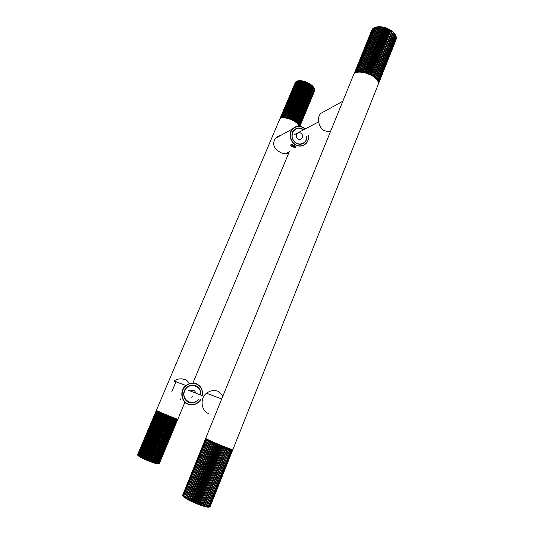 <?xml version="1.0" encoding="UTF-8"?>
<svg xmlns="http://www.w3.org/2000/svg" width="534" height="534" viewBox="0 0 534 534"><rect width="100%" height="100%" fill="white"/><g stroke="black" fill="none" stroke-linecap="round" stroke-linejoin="round"><path stroke-width="0.8" d="M377.585 80.547C376.303 78.405 374.227 76.562 371.364 75.034L365.984 72.838C362.099 71.803 359.022 71.669 356.752 72.437M205.69 438.334L353.688 74.54L355.057 73.125C357.246 71.803 360.824 71.776 365.797 73.031L371.404 75.321C376.724 78.351 378.986 81.428 378.192 84.559L232.884 449.548C233.685 450.683 210.396 441.204 206.371 438.821L205.703 438.294M206.658 439.589C211.684 442.546 238.418 453.052 231.109 449.221M330.332 131.951L324.478 130.723C318.518 127.893 316.462 117.333 320.921 113.301L326.1 110.451M208.814 413.716C201.138 411.08 199.589 398.144 206.545 393.251C210.409 390.421 214.221 389.78 217.965 391.322L223.018 395.741M394.499 33.609L395.093 34.483L377.425 78.745L376.39 78.959L394.513 33.735L392.463 31.533L393.091 32.287L375.342 76.656L374.274 76.983L374.467 75.982L392.243 31.579L374.274 76.983M392.463 31.533L391.188 30.565L391.802 31.246L374.014 75.654L372.959 76.048L390.841 30.585L372.959 76.048M391.188 30.565L389.767 29.677L390.354 30.278L372.532 74.713L371.504 75.174L371.464 74.119L389.306 29.677L389.767 29.677L371.377 75.1M369.935 74.313L369.795 73.312L387.664 28.869L388.231 28.869L388.779 29.403L370.93 73.846L370.009 74.339M389.767 29.677L388.231 28.869L369.962 74.326M368.286 73.612L368.053 72.617L385.942 28.182L386.616 28.175L387.103 28.629L369.228 73.071L368.367 73.632M388.231 28.869L386.616 28.175L368.32 73.625M366.598 73.018L366.271 72.03L384.18 27.628L384.954 27.601L385.368 27.982L367.472 72.41L366.678 73.038M386.616 28.175L384.954 27.601L366.638 73.031M364.902 72.551L364.502 71.583L382.417 27.214L383.272 27.161L383.606 27.474L365.69 71.87L364.982 72.557M384.954 27.601L383.272 27.161L364.949 72.557M363.227 72.21L362.766 71.276L380.689 26.954L381.61 26.867L363.307 72.217M383.272 27.161L381.61 26.867L363.28 72.217M361.618 72.003L361.104 71.109L379.027 26.847L380.001 26.72L361.692 72.003M381.61 26.867L380.001 26.72L361.672 72.01M360.096 71.943L359.549 71.095L377.465 26.9L378.479 26.72L360.17 71.936M380.001 26.72L378.479 26.72L360.163 71.943M358.694 72.017L358.127 71.229L376.036 27.114L377.077 26.874L358.761 72.01M375.682 27.194L357.513 72.217M357.44 72.237L356.879 71.509L374.768 27.474L375.596 27.234M374.768 27.474L356.432 72.524M356.338 72.557L355.818 71.923L373.68 27.982L374.341 27.741M373.68 27.982L355.531 72.871M355.377 72.944L354.963 72.47L372.799 28.622L373.273 28.409M372.799 28.622L354.81 73.285M354.609 73.432L354.342 73.138L372.405 29.236M372.138 29.377L354.262 73.739M354.035 73.999L371.711 30.238M396.068 39.663L378.472 83.765M378.86 82.697L396.355 38.748L378.86 82.697L378.459 82.73M378.412 82.483L396.402 37.754L378.866 81.789L378.239 81.856M396.208 37.28L396.402 37.754M378.179 81.695L396.208 36.699L378.626 80.814L377.812 80.921M395.894 36.078L396.208 36.699M377.765 80.841L395.767 35.598L378.145 79.793L377.198 79.946M395.334 34.864L395.767 35.598M377.158 79.933L395.34 34.85L395.093 34.483M393.091 32.287L394.513 33.735M378.479 26.72L375.883 27.147M375.602 27.214L376.036 27.114M376.977 26.954L377.465 26.9M378.499 26.847L379.027 26.847M380.135 26.9L380.689 26.954M381.85 27.107L382.417 27.214M383.606 27.474L384.18 27.628M385.368 27.982L385.942 28.182M387.103 28.629L387.664 28.869M388.779 29.403L389.306 29.677M390.354 30.278L390.841 30.585M376.817 78.037L375.422 77.957L375.736 76.996L375.342 76.656M377.685 79.092L377.425 78.745M378.332 80.133L378.145 79.793M356.879 71.509L356.512 71.629M358.127 71.229L357.7 71.302M359.549 71.095L359.068 71.122M361.104 71.109L360.577 71.089M362.766 71.276L362.206 71.202M364.502 71.583L363.921 71.463M366.271 72.03L365.69 71.87M368.053 72.617L367.472 72.41M369.795 73.312L369.228 73.071M371.464 74.119L370.93 73.846M373.032 75.014L372.532 74.713M374.467 75.982L374.014 75.654M394.192 33.368L376.483 77.697M391.802 31.246L392.243 31.579M393.578 32.554L375.422 77.957M375.736 76.996L393.471 32.634M205.543 439.409L206.111 439.142M182.615 495.245L205.189 439.549L206.124 439.182L205.236 439.642L182.635 495.432L205.31 439.702L206.324 439.362L205.537 439.862L182.828 495.699L183.089 496.507L182.635 495.432M206.765 439.649L206.091 440.19L183.336 496.173L183.489 496.934L182.968 495.839L205.69 439.956L206.725 439.656M207.232 440.603L184.143 497.454L183.562 496.353L206.331 440.323L207.419 440.023M208.387 440.483L185.024 498.055L184.41 496.954L207.225 440.777L208.34 440.49M209.528 441.031L186.139 498.723L185.498 497.635L208.347 441.324L209.482 441.037M183.089 496.507L187.447 499.457L210.863 441.645L187.794 498.91L187.447 499.457L186.807 498.382L209.675 441.952L210.81 441.651M187.447 499.457L188.929 500.224L212.358 442.319L189.41 499.737L188.929 500.224L188.308 499.177L211.197 442.639L212.312 442.326M188.929 500.224L190.565 501.032L213.994 443.04L214.061 443.908L191.172 500.585L190.565 501.032L189.971 500.011L212.866 443.387L213.947 443.046M190.565 501.032L192.307 501.84L215.729 443.787L215.916 444.702L193.034 501.439L192.307 501.84L191.773 500.865L214.661 444.161L215.689 443.794M192.307 501.84L194.129 502.648L217.532 444.555L217.832 445.51L194.97 502.28L194.129 502.648L193.662 501.713L216.537 444.962L217.498 444.562M194.129 502.648L195.991 503.435L219.374 445.316L219.768 446.304L196.933 503.095L195.991 503.435L195.611 502.554L218.466 445.77L219.334 445.329M195.991 503.435L197.854 504.183L221.203 446.064L221.677 447.085L198.882 503.869L197.854 504.183L197.573 503.355L220.395 446.564L221.169 446.077M222.998 446.778L223.532 447.819L200.784 504.577L199.683 504.884L199.516 504.109L222.298 447.332L222.965 446.798L199.683 504.884L201.438 505.511L224.674 447.465L201.438 505.511L203.08 506.058L226.269 448.079M224.701 447.452L225.295 448.507L202.593 505.211L201.438 505.511M203.08 506.058L226.289 448.059L226.917 449.121L204.275 505.758L203.08 506.058L204.582 506.519L227.718 448.62M227.738 448.6L228.378 449.655L205.79 506.205L204.582 506.519L227.731 448.6M229.013 449.061L229.64 450.102L207.125 506.546L205.917 506.873L228.993 449.081M230.081 449.428L230.688 450.449L208.233 506.773L207.045 507.126L230.067 449.448M230.681 450.269L230.915 449.688L231.496 450.689L209.108 506.879L207.96 507.267L208.547 506.819L230.982 450.542L230.922 449.715M231.542 449.862L232.05 450.823L209.728 506.873L208.634 507.293L209.341 506.893L231.703 450.749L231.536 449.888M204.582 506.519L207.96 507.267L209.875 506.846L232.177 450.843L231.91 449.955M231.916 449.935L232.343 450.843L209.728 506.873M210.089 506.746L232.383 450.829L232.043 449.942L232.363 450.776M207.512 506.632L207.125 506.546M206.251 506.325L205.79 506.205M204.789 505.918L204.275 505.758M203.16 505.398L202.593 505.211M201.385 504.79L200.784 504.577M197.854 504.183L199.683 504.884M199.516 504.109L198.882 503.869M197.573 503.355L196.933 503.095M195.611 502.554L194.97 502.28M193.662 501.713L193.034 501.439M191.773 500.865L191.172 500.585M189.971 500.011L189.41 499.737M188.308 499.177L187.794 498.91M186.807 498.382L186.353 498.129M185.498 497.635L185.111 497.401M229.64 450.102L230.007 450.229M228.378 449.655L228.812 449.815M226.917 449.121L227.417 449.308M225.295 448.507L225.842 448.714M223.532 447.819L224.12 448.053M221.677 447.085L222.298 447.332M219.768 446.304L220.395 446.564M217.832 445.51L218.466 445.77M215.916 444.702L216.537 444.962M214.061 443.908L214.661 444.161M212.305 443.133L212.866 443.387M210.676 442.406L211.197 442.639M209.221 441.738L209.675 441.952M207.953 441.137L208.347 441.324M202.413 395.741C203.053 390.04 201.064 386.062 196.452 383.799C193.001 382.384 189.49 382.958 185.925 385.521C179.511 389.954 180.919 401.748 187.981 404.185C191.279 405.513 194.656 405.012 198.114 402.676L200.804 399.732M183.956 379.427L181.894 378.82M184.751 402.709L187.12 403.791M200.684 399.686C197.186 404.205 192.994 405.653 188.115 404.024C180.646 401.141 179.931 388.739 187.474 384.727C195.084 380.208 203.821 386.943 202.293 395.687M199.089 399.031L197.126 401.094C194.289 403.023 191.519 403.437 188.809 402.342C183.022 400.34 181.887 390.681 187.154 387.057C190.064 384.974 192.928 384.507 195.744 385.661C199.382 387.404 201.031 390.534 200.691 395.06M195.491 385.628L194.957 385.381M195.865 393.164C194.91 390.301 193.028 389.56 190.224 390.955M198.855 398.931L198.321 399.619C192.287 406.795 180.539 399.539 184.844 390.414C188.515 382.104 202.139 385.168 200.457 394.973M192.607 396.355L191.659 397.216M188.208 402.002L187.668 401.768M194.389 385.234L194.937 385.441M198.408 399.726L198.982 398.985M200.584 395.02C201.986 387.19 193.121 382.177 187.14 387.083L186.026 388.171C179.13 395.581 188.869 407.669 197.039 401.021M184.55 402.696L186.566 403.544M189.156 383.666C188.502 381.743 186.993 380.295 184.637 379.327M174.191 380.822C177.642 378.693 181.366 378.286 185.358 379.594M277.874 136.424L280.991 135.276M287.579 152.484L286.624 153.558M288.727 151.923L288.674 151.996C287.132 154.219 284.422 154.386 280.544 152.517C273.582 148.539 271.913 143.78 275.524 138.233L281.585 134.948M299.053 125.463L296.831 122.767C293.707 120.223 289.849 118.541 285.256 117.714L281.438 117.941M184.691 402.756L177.875 419.11C178.323 419.878 155.701 410.546 156.395 410.306L279.783 119.062C280.277 117.967 281.985 117.567 284.909 117.867C289.702 118.728 293.72 120.484 296.971 123.134L299.4 126.258M157.47 411.093C150.488 408.917 181.547 421.747 176.874 419.103M155.988 411.267L137.585 454.701L155.988 411.273L156.716 411.02L156.075 411.36L137.638 454.881L137.892 455.555L137.585 454.741L155.988 411.273L156.676 410.966M156.969 411.16L156.375 411.547L137.905 455.155L138.079 455.789L137.705 454.961L156.148 411.414L156.936 411.16M157.283 411.641L138.46 456.103L138.039 455.262L156.515 411.627L157.35 411.387M157.991 411.681L139.04 456.49L138.573 455.642L157.083 411.914L157.957 411.687M158.772 412.048L139.801 456.937L139.307 456.089L157.844 412.281L158.738 412.054M137.892 455.555L140.729 457.438L159.719 412.482L140.936 456.971L140.729 457.438L140.228 456.597L158.778 412.715L159.679 412.488M140.729 457.438L141.804 457.985L160.807 412.969L142.124 457.558L141.804 457.985L141.31 457.157L159.873 413.209L160.774 412.976M162.022 413.496L143.019 458.572L142.538 457.758L161.108 413.75L161.989 413.503M141.804 457.985L143.019 458.572L162.022 413.503M143.019 458.572L144.334 459.173L163.337 414.064L144.847 458.819L144.334 459.173L143.886 458.386L162.456 414.337L163.304 414.07M164.726 414.644L164.886 415.365L146.336 459.467L145.729 459.787L145.328 459.033L163.891 414.945L164.692 414.658L145.729 459.787L147.17 460.401L146.83 459.674L165.38 415.565L166.121 415.252M147.17 460.401L166.154 415.245L166.401 415.993L147.865 460.101L147.17 460.401L148.639 461.002L148.372 460.308L166.902 416.193L167.576 415.846M148.639 461.002L167.603 415.839L167.923 416.613L149.407 460.722L148.639 461.002L150.094 461.57L149.907 460.922L168.417 416.814L169.011 416.427M150.094 461.57L169.031 416.42L169.418 417.214L150.928 461.309L150.094 461.57L151.516 462.104L170.406 416.987L151.516 462.104L152.871 462.584L171.728 417.508M170.433 416.974L170.86 417.782L152.404 461.857L151.516 462.104M152.871 462.584L171.748 417.488L172.215 418.309L153.792 462.344L152.871 462.584L154.132 463.011L172.956 417.975M154.132 463.011L172.969 417.962L173.463 418.789L155.08 462.771L154.132 463.011L155.274 463.365L174.064 418.396M155.274 463.365L174.071 418.376L174.571 419.197L156.228 463.118L155.274 463.365L156.275 463.652L156.575 463.218L175.032 418.743M175.039 418.729L175.526 419.544L157.23 463.392L156.275 463.652L157.517 463.459L175.833 419.023M175.84 419.003L176.3 419.804L158.051 463.579L157.116 463.852L158.278 463.619L176.46 419.23L176.894 419.991L158.678 463.672L157.784 463.973L158.845 463.686L177.041 420.031L176.901 419.357M176.901 419.337L177.281 420.084L159.112 463.686L158.258 464.013L159.205 463.666L177.361 420.098L177.141 419.404L177.462 420.098L159.212 463.659M159.332 463.599L177.475 420.084L177.201 419.397M156.575 463.218L156.228 463.118M155.474 462.891L155.08 462.771M154.226 462.491L153.792 462.344M152.871 462.023L152.404 461.857M151.416 461.496L150.928 461.309M149.907 460.922L149.407 460.722M148.372 460.308L147.865 460.101M146.83 459.674L146.336 459.467M144.334 459.173L145.729 459.787M145.328 459.033L144.847 458.819M143.886 458.386L143.432 458.179M142.538 457.758L142.124 457.558M141.31 457.157L140.936 456.971M174.571 419.197L174.905 419.317M173.463 418.789L173.844 418.93M172.215 418.309L172.636 418.476M170.86 417.782L171.314 417.962M169.418 417.214L169.899 417.401M167.923 416.613L168.417 416.814M166.401 415.993L166.902 416.193M164.886 415.365L165.38 415.565M163.411 414.744L163.891 414.945M162.002 414.137L162.456 414.337M160.687 413.57L161.108 413.75M159.499 413.042L159.873 413.209M305.128 128.994L303.012 127.412C299.187 125.43 295.656 125.957 292.425 128.974C288.267 132.719 290.156 142.411 295.709 144.974C299.44 146.877 302.898 146.389 306.089 143.519C308.038 141.403 308.812 138.673 308.405 135.336M278.982 136.377L276.839 137.552M294.508 145.568L295.449 146.142C296.503 147.417 295.349 147.644 291.991 146.817C290.276 145.261 290.282 144.5 292.025 144.52L294.508 145.568M308.325 135.369C309.954 142.578 301.924 148.465 295.849 144.781C291.083 142.551 288.821 134.414 291.644 130.429C295.649 125.657 300.121 125.19 305.048 129.034M306.916 136.083C307.063 138.533 306.409 140.555 304.961 142.137C302.344 144.494 299.507 144.894 296.45 143.332C291.898 141.23 290.363 133.293 293.78 130.236C296.417 127.773 299.3 127.346 302.424 128.961L303.632 129.789M301.57 133.754C298.559 130.55 294.261 135.322 297.304 138.513C300.335 141.71 304.6 136.931 301.57 133.754M306.71 136.19C307.564 143.192 299.047 146.576 294.554 141.59C287.926 135.062 296.103 123.768 303.419 129.895M298.019 143.986C300.849 144.601 303.125 143.98 304.847 142.131C306.236 140.662 306.883 138.666 306.796 136.143M303.506 129.849C299.861 127.412 296.61 127.566 293.747 130.316L292.352 132.659M291.784 145.368C293.707 145.515 294.681 146.062 294.708 147.017C292.792 146.877 291.818 146.323 291.784 145.368M293.326 146.81L292.018 146.069L291.938 145.455L294.474 146.316L294.554 146.93L293.326 146.81L293.713 145.882M292.265 145.488L292.018 146.069M280.704 118.201L280.423 117.827L295.629 81.929L280.383 118.388M280.043 118.468L295.355 82.423M299.874 126.318L314.78 90.46L299.841 126.311M299.461 126.264L314.82 89.805L299.821 125.784L299.254 125.857M314.68 89.452L314.82 89.805M299.22 125.784L314.659 89.078L299.634 125.123L298.92 125.216M314.433 88.597L314.659 89.078M298.893 125.203L314.446 88.564L299.254 124.409L298.453 124.529L313.892 87.536L314.312 88.31M313.892 87.536L313.325 86.762L313.778 87.503L298.686 123.654L297.859 123.801L313.318 86.949L312.597 85.974L313.071 86.682L297.952 122.873L297.098 123.06L297.365 122.346L312.597 85.974L296.857 122.847M296.203 122.266L311.722 85.193L312.196 85.854L297.051 122.086L296.25 122.293M312.597 85.974L311.722 85.193L296.21 122.273M295.162 121.532L310.715 84.432L311.182 85.046L296.01 121.305L295.215 121.558M311.722 85.193L310.715 84.432L295.175 121.538M294.014 120.824L309.593 83.704L310.04 84.265L294.841 120.55L294.067 120.844M310.715 84.432L309.593 83.704L294.027 120.838M292.779 120.157L292.685 119.382L307.924 83.077L308.385 83.024L308.799 83.531L293.573 119.836L292.839 120.177M309.593 83.704L308.385 83.024L292.799 120.17M308.385 83.024L307.11 82.41L291.511 119.556L291.31 118.762L306.563 82.456L307.484 82.863L292.238 119.169L291.544 119.563M290.156 119.002L289.909 118.214L305.181 81.916L305.795 81.869L306.115 82.269L290.85 118.568L290.209 119.015L305.795 81.869L304.473 81.422L304.72 81.762L289.448 118.054L288.867 118.541M304.473 81.422L288.841 118.541L288.507 117.754L303.786 81.475L304.473 81.422L303.158 81.061L287.546 118.161M287.492 118.154L287.132 117.387L302.418 81.135L303.158 81.061L287.526 118.161M286.217 117.867L285.817 117.126L301.103 80.908L301.89 80.814L286.698 117.293L301.737 80.788L300.689 80.667L285.036 117.727L284.582 116.973L299.868 80.794L300.689 80.667L285.183 117.747M300.689 80.667L299.481 80.781L283.928 117.654L283.461 116.926L298.733 80.801L299.567 80.634L298.386 80.828L282.933 117.674L282.459 116.993L297.725 80.914L298.566 80.707L297.425 80.981L282.079 117.807L281.612 117.166L296.857 81.148L297.632 80.914M296.857 81.148L281.371 117.954M281.318 117.974L280.931 117.447L296.577 81.328M280.931 117.447L296.156 81.488M298.386 80.828L298.733 80.801M299.481 80.781L299.868 80.794M300.689 80.861L301.103 80.908M303.158 81.061L301.89 80.814M301.984 81.048L302.418 81.135M303.332 81.355L303.786 81.475M304.72 81.762L305.181 81.916M307.11 82.41L305.795 81.869M306.115 82.269L306.563 82.456M307.484 82.863L307.924 83.077M308.799 83.531L309.219 83.765M310.04 84.265L310.428 84.512M311.182 85.046L311.529 85.306M280.744 117.56L280.811 118.154M283.461 116.926L283.113 116.933M284.582 116.973L284.201 116.946M285.817 117.126L285.403 117.059M287.132 117.387L286.698 117.293M288.507 117.754L288.053 117.62M289.909 118.214L289.448 118.054M291.31 118.762L290.85 118.568M292.685 119.382L292.238 119.169M294 120.063L293.573 119.836M295.235 120.797L294.841 120.55M296.363 121.558L296.01 121.305M320.921 113.301L342.828 101.246M206.545 393.251L221.717 398.938M230.748 450.469L230.448 449.548M207.058 440.697L207.893 440.236M294.635 134.548L318.578 121.879M188.362 390.221L203.908 396.321M185.925 385.521L173.897 381.016M176.153 381.376L175.98 381.79M287.245 153.278L287.552 152.537M296.831 122.767L296.971 123.134M285.256 117.714L284.909 117.867M289.328 151.636L192.901 383.045M180.879 398.698L180.565 399.452M176.494 419.57L176.353 419.177M156.903 411.827L157.59 411.487M292.425 128.974L275.417 138.339M277.273 137.078L277.44 136.697M176.173 381.336L171.761 391.796M186.573 380.328L186.313 380.956"/></g></svg>
